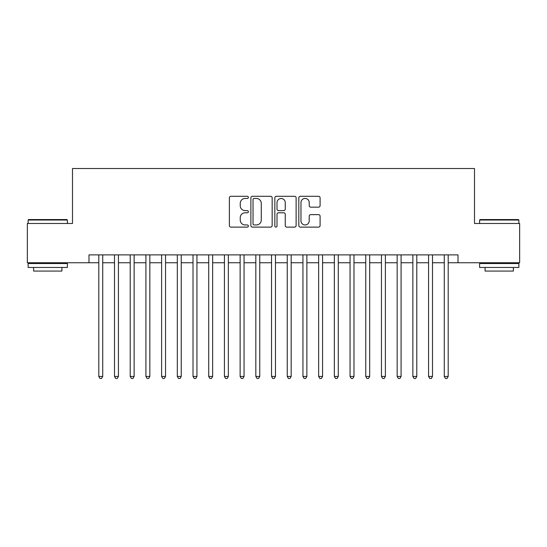 <?xml version="1.0" encoding="UTF-8"?>
<svg xmlns="http://www.w3.org/2000/svg" width="547" height="547" viewBox="0 0 547 547"><rect width="100%" height="100%" fill="white"/><g stroke="black" fill="none" stroke-linecap="round" stroke-linejoin="round"><path stroke-width="0.82" d="M248.372 197.371A1.08 1.08 0 0 0 247.299 196.291L230.916 196.291A1.538 1.538 0 0 0 229.378 197.836L229.378 225.583A1.538 1.538 0 0 0 230.916 227.121L247.299 227.121A1.08 1.08 0 0 0 248.372 226.041A1.08 1.08 0 0 0 247.299 224.961L245.179 224.961A4.93 4.93 0 0 1 240.242 220.031L240.242 217.72A4.93 4.93 0 0 1 245.179 212.783L247.299 212.783A1.08 1.08 0 0 0 248.372 211.71A1.08 1.08 0 0 0 247.299 210.629L245.179 210.629A4.93 4.93 0 0 1 240.242 205.693L240.242 203.381A4.93 4.93 0 0 1 245.179 198.452L247.299 198.452A1.08 1.08 0 0 0 248.372 197.371M318.545 207.163A1.538 1.538 0 0 0 320.091 205.617L320.091 197.836A1.538 1.538 0 0 0 318.545 196.291L300.358 196.291A1.538 1.538 0 0 0 298.819 197.836L298.819 225.583A1.538 1.538 0 0 0 300.358 227.121L318.545 227.121A1.538 1.538 0 0 0 320.091 225.583L320.091 216.174A1.538 1.538 0 0 0 318.545 214.636L310.764 214.636A1.538 1.538 0 0 0 309.219 216.174L309.219 220.838A4.123 4.123 0 0 1 305.096 224.961A4.123 4.123 0 0 1 300.973 220.838L300.973 202.575A4.123 4.123 0 0 1 305.096 198.452A4.123 4.123 0 0 1 309.219 202.575L309.219 205.617A1.538 1.538 0 0 0 310.764 207.163L318.545 207.163M88.983 262.745L27.35 262.745L27.35 223.484L72.498 223.484L72.498 168.524L474.502 168.524L474.502 223.484L519.65 223.484L519.65 262.745L458.017 262.745L458.017 254.888L88.983 254.888L88.983 262.745L98.802 262.745M272.153 197.836A1.538 1.538 0 0 0 270.608 196.291L252.42 196.291A1.538 1.538 0 0 0 250.882 197.836L250.882 225.583A1.538 1.538 0 0 0 252.42 227.121L270.608 227.121A1.538 1.538 0 0 0 272.153 225.583L272.153 197.836M276.392 196.291L294.58 196.291A1.538 1.538 0 0 1 296.118 197.836L296.118 225.583A1.538 1.538 0 0 1 294.58 227.121L286.792 227.121A1.538 1.538 0 0 1 285.254 225.583L285.254 214.328A1.538 1.538 0 0 0 283.708 212.783L278.546 212.783A1.538 1.538 0 0 0 277.008 214.328L277.008 226.041A1.08 1.08 0 0 1 275.927 227.121A1.08 1.08 0 0 1 274.847 226.041L274.847 197.836A1.538 1.538 0 0 1 276.392 196.291M102.727 262.745L114.501 262.745M118.432 262.745L130.207 262.745M134.131 262.745L145.912 262.745M149.837 262.745L161.611 262.745M165.543 262.745L177.317 262.745M181.242 262.745L193.023 262.745M196.947 262.745L208.722 262.745M212.646 262.745L224.427 262.745M228.352 262.745L240.133 262.745M244.058 262.745L255.832 262.745M259.757 262.745L271.538 262.745M275.462 262.745L287.243 262.745M291.168 262.745L302.942 262.745M306.867 262.745L318.648 262.745M322.573 262.745L334.354 262.745M338.278 262.745L350.053 262.745M353.977 262.745L365.758 262.745M369.683 262.745L381.457 262.745M385.389 262.745L397.163 262.745M401.088 262.745L412.869 262.745M416.793 262.745L428.568 262.745M432.499 262.745L444.273 262.745M448.198 262.745L458.017 262.745M254.116 198.452A1.08 1.08 0 0 0 253.035 199.532L253.035 223.887A1.08 1.08 0 0 0 254.116 224.961L256.352 224.961A4.93 4.93 0 0 0 261.281 220.031L261.281 203.381A4.93 4.93 0 0 0 256.352 198.452L254.116 198.452M285.254 202.65A4.123 4.123 0 0 0 281.131 198.527A4.123 4.123 0 0 0 277.008 202.65L277.008 209.084A1.538 1.538 0 0 0 278.546 210.629L283.708 210.629A1.538 1.538 0 0 0 285.254 209.084L285.254 202.65M102.727 254.888L102.727 376.439L98.802 376.439L98.802 254.888M102.727 376.439L101.551 378.476L99.978 378.476L98.802 376.439M28.608 219.559L66.925 219.559L67.39 220.031L28.136 220.031L28.608 219.559M47.767 267.456L28.136 267.456L28.136 263.531L67.39 263.531L67.39 267.456L47.767 267.456M61.9 267.456L61.9 271.066L33.634 271.066L33.634 267.456M480.075 219.559L518.392 219.559L518.864 220.031L479.61 220.031L480.075 219.559M499.233 267.456L479.61 267.456L479.61 263.531L518.864 263.531L518.864 267.456L499.233 267.456M513.366 267.456L513.366 271.066L485.1 271.066L485.1 267.456M118.432 254.888L118.432 376.439L114.501 376.439L114.501 254.888M118.432 376.439L117.249 378.476L115.684 378.476L114.501 376.439M134.131 254.888L134.131 376.439L130.207 376.439L130.207 254.888M134.131 376.439L132.955 378.476L131.383 378.476L130.207 376.439M149.837 254.888L149.837 376.439L145.912 376.439L145.912 254.888M149.837 376.439L148.661 378.476L147.088 378.476L145.912 376.439M165.543 254.888L165.543 376.439L161.611 376.439L161.611 254.888M165.543 376.439L164.36 378.476L162.794 378.476L161.611 376.439M181.242 254.888L181.242 376.439L177.317 376.439L177.317 254.888M181.242 376.439L180.066 378.476L178.493 378.476L177.317 376.439M196.947 254.888L196.947 376.439L193.023 376.439L193.023 254.888M196.947 376.439L195.771 378.476L194.199 378.476L193.023 376.439M212.646 254.888L212.646 376.439L208.722 376.439L208.722 254.888M212.646 376.439L211.47 378.476L209.904 378.476L208.722 376.439M228.352 254.888L228.352 376.439L224.427 376.439L224.427 254.888M228.352 376.439L227.176 378.476L225.603 378.476L224.427 376.439M244.058 254.888L244.058 376.439L240.133 376.439L240.133 254.888M244.058 376.439L242.882 378.476L241.309 378.476L240.133 376.439M259.757 254.888L259.757 376.439L255.832 376.439L255.832 254.888M259.757 376.439L258.581 378.476L257.015 378.476L255.832 376.439M275.462 254.888L275.462 376.439L271.538 376.439L271.538 254.888M275.462 376.439L274.286 378.476L272.714 378.476L271.538 376.439M291.168 254.888L291.168 376.439L287.243 376.439L287.243 254.888M291.168 376.439L289.985 378.476L288.419 378.476L287.243 376.439M306.867 254.888L306.867 376.439L302.942 376.439L302.942 254.888M306.867 376.439L305.691 378.476L304.118 378.476L302.942 376.439M322.573 254.888L322.573 376.439L318.648 376.439L318.648 254.888M322.573 376.439L321.397 378.476L319.824 378.476L318.648 376.439M338.278 254.888L338.278 376.439L334.354 376.439L334.354 254.888M338.278 376.439L337.096 378.476L335.53 378.476L334.354 376.439M353.977 254.888L353.977 376.439L350.053 376.439L350.053 254.888M353.977 376.439L352.801 378.476L351.229 378.476L350.053 376.439M369.683 254.888L369.683 376.439L365.758 376.439L365.758 254.888M369.683 376.439L368.507 378.476L366.934 378.476L365.758 376.439M385.389 254.888L385.389 376.439L381.457 376.439L381.457 254.888M385.389 376.439L384.206 378.476L382.64 378.476L381.457 376.439M401.088 254.888L401.088 376.439L397.163 376.439L397.163 254.888M401.088 376.439L399.912 378.476L398.339 378.476L397.163 376.439M416.793 254.888L416.793 376.439L412.869 376.439L412.869 254.888M416.793 376.439L415.617 378.476L414.045 378.476L412.869 376.439M432.499 254.888L432.499 376.439L428.568 376.439L428.568 254.888M432.499 376.439L431.316 378.476L429.751 378.476L428.568 376.439M448.198 254.888L448.198 376.439L444.273 376.439L444.273 254.888M448.198 376.439L447.022 378.476L445.449 378.476L444.273 376.439M28.136 223.484L28.136 220.031M37.087 263.531L37.087 262.745M58.44 263.531L58.44 262.745M67.39 223.484L67.39 220.031M479.61 223.484L479.61 220.031M488.56 263.531L488.56 262.745M509.913 263.531L509.913 262.745M518.864 223.484L518.864 220.031"/></g></svg>
